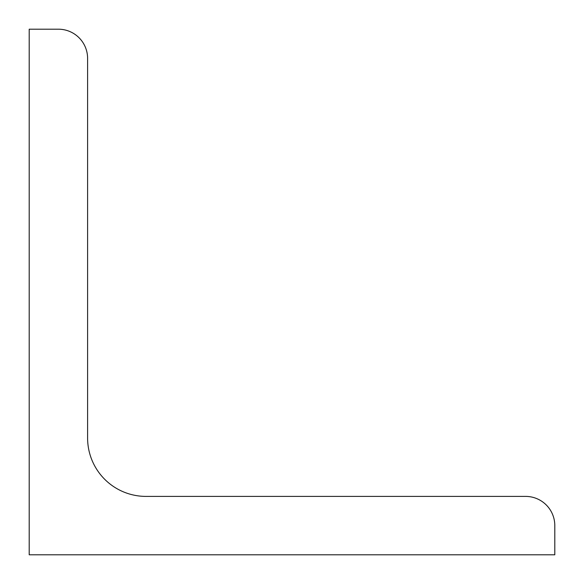<?xml version="1.0" encoding="UTF-8"?>
<svg xmlns="http://www.w3.org/2000/svg" width="584" height="584" viewBox="0 0 584 584"><rect width="100%" height="100%" fill="white"/><g stroke="black" fill="none" stroke-linecap="round" stroke-linejoin="round"><path stroke-width="0.88" d="M29.2 554.8L29.2 29.2L58.4 29.2A29.2 29.2 0 0 1 87.6 58.4L87.6 438A58.4 58.4 0 0 0 146 496.4L525.6 496.4A29.2 29.2 0 0 1 554.8 525.6L554.8 554.8L29.2 554.8"/></g></svg>
